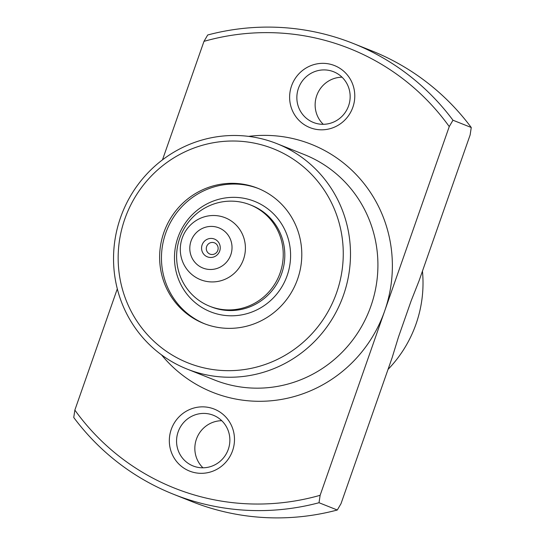 <?xml version="1.0" encoding="UTF-8"?>
<svg xmlns="http://www.w3.org/2000/svg" width="545" height="545" viewBox="0 0 545 545"><rect width="100%" height="100%" fill="white"/><g stroke="black" fill="none" stroke-linecap="round" stroke-linejoin="round"><path stroke-width="0.82" d="M340.243 45.058A236.584 230.14 -68.3 0 0 203.98 41.359L207.7 34.989A242.648 236.046 111.7 0 1 343.554 39.853A242.648 236.046 111.7 0 1 353.201 43.45A242.648 236.046 111.7 0 1 452.97 120.22L449.25 126.59A236.584 230.14 -68.3 0 0 340.243 45.058M173.514 494.26L191.799 501.55A242.648 236.046 -68.3 0 0 201.446 505.147A242.648 236.046 -68.3 0 0 337.3 510.011L319.023 502.728A242.648 236.046 111.7 0 1 173.514 494.26A242.648 236.046 111.7 0 1 73.745 417.497L74.856 410.078A236.584 230.14 -68.3 0 0 320.126 495.31L449.25 126.59M192.617 364.619A115.261 112.12 -68.3 0 0 336.626 292.645A115.261 112.12 -68.3 0 0 268.801 147.068A115.261 112.12 -68.3 0 0 124.798 219.035A115.261 112.12 -68.3 0 0 192.617 364.619M272.112 141.864A121.324 118.02 111.7 0 1 276.942 143.662A121.324 118.02 111.7 0 1 342.601 297.597A121.324 118.02 111.7 0 1 191.922 370.866A121.324 118.02 111.7 0 1 187.092 369.067A121.324 118.02 111.7 0 1 121.426 215.132A121.324 118.02 111.7 0 1 272.112 141.864M388.033 369.408A121.324 118.02 -68.3 0 0 422.45 271.124M190.879 471.575A33.368 32.455 111.7 0 1 171.246 429.433A33.368 32.455 111.7 0 1 212.931 408.6A33.368 32.455 111.7 0 1 232.565 450.742A33.368 32.455 111.7 0 1 190.879 471.575M212.237 414.847A27.298 26.555 -68.3 0 0 178.331 431.333A27.298 26.555 -68.3 0 0 193.107 465.968A27.298 26.555 -68.3 0 0 194.19 466.37A27.298 26.555 -68.3 0 0 228.096 449.884A27.298 26.555 -68.3 0 0 213.32 415.249A27.298 26.555 -68.3 0 0 212.237 414.847M202.965 467.801A27.298 26.555 111.7 0 1 196.827 438.064A27.298 26.555 111.7 0 1 221.74 420.699M311.175 128.075A33.368 32.455 111.7 0 1 291.541 85.933A33.368 32.455 111.7 0 1 333.227 65.093A33.368 32.455 111.7 0 1 352.86 107.236A33.368 32.455 111.7 0 1 311.175 128.075M332.525 71.341A27.298 26.555 -68.3 0 0 298.626 87.827A27.298 26.555 -68.3 0 0 313.395 122.462A27.298 26.555 -68.3 0 0 314.485 122.87A27.298 26.555 -68.3 0 0 348.384 106.384A27.298 26.555 -68.3 0 0 333.615 71.749A27.298 26.555 -68.3 0 0 332.525 71.341M323.26 124.301A27.298 26.555 111.7 0 1 317.122 94.558A27.298 26.555 111.7 0 1 342.035 77.199M206.65 324.541A72.798 70.816 111.7 0 1 203.755 323.464A72.798 70.816 111.7 0 1 164.358 231.107A72.798 70.816 111.7 0 1 254.767 187.139A72.798 70.816 111.7 0 1 257.662 188.223A72.798 70.816 111.7 0 1 297.066 280.58A72.798 70.816 111.7 0 1 206.65 324.541M452.97 120.22L471.255 127.503L470.144 134.922L419.037 280.873L411.134 300.894L398.47 337.042L392.134 357.683L341.02 503.641L337.3 510.011M117.311 288.843L74.856 410.078M471.255 127.503A242.648 236.046 -68.3 0 0 371.486 50.74L353.201 43.45M203.98 41.359L162.478 159.862M320.126 495.31L319.023 502.728M204.675 323.819A72.798 70.816 111.7 0 1 166.368 231.359A72.798 70.816 111.7 0 1 256.6 187.868A72.798 70.816 111.7 0 1 258.575 188.59M210.213 254.195A6.063 5.9 -68.3 0 0 217.748 250.536A6.063 5.9 -68.3 0 0 214.226 242.75A6.063 5.9 -68.3 0 0 206.691 246.408A6.063 5.9 -68.3 0 0 210.213 254.195M214.076 238.921A9.572 9.306 111.7 0 1 219.703 251.007A9.572 9.306 111.7 0 1 207.747 256.981A9.572 9.306 111.7 0 1 202.12 244.896A9.572 9.306 111.7 0 1 214.076 238.921M211.882 307.053A54.595 53.11 111.7 0 1 209.709 306.249A54.595 53.11 111.7 0 1 180.163 236.98A54.595 53.11 111.7 0 1 247.968 204.007A54.595 53.11 111.7 0 1 250.141 204.818A54.595 53.11 111.7 0 1 279.694 274.087A54.595 53.11 111.7 0 1 211.882 307.053M248.554 136.373A133.457 129.826 111.7 0 1 306.161 142.388A133.457 129.826 111.7 0 1 384.688 310.95A133.457 129.826 111.7 0 1 217.946 394.287A133.457 129.826 111.7 0 1 161.477 354.829M276.942 143.662L304.362 154.596A121.324 118.02 111.7 0 1 370.028 308.524A121.324 118.02 111.7 0 1 219.342 381.793A121.324 118.02 111.7 0 1 214.519 379.994L187.092 369.067M209.709 306.249L211.276 306.869A54.595 53.11 -68.3 0 0 213.449 307.68A54.595 53.11 -68.3 0 0 281.261 274.707A54.595 53.11 -68.3 0 0 251.708 205.438L250.141 204.818M252.185 200.465A59.446 57.831 111.7 0 1 287.167 275.552A59.446 57.831 111.7 0 1 212.891 312.68A59.446 57.831 111.7 0 1 177.908 237.586A59.446 57.831 111.7 0 1 252.185 200.465M201.827 280.185A33.34 32.434 111.7 0 1 182.214 238.076A33.34 32.434 111.7 0 1 223.866 217.257A33.34 32.434 111.7 0 1 243.486 259.372A33.34 32.434 111.7 0 1 201.827 280.185M203.769 268.358A21.623 21.03 111.7 0 1 191.043 241.047A21.623 21.03 111.7 0 1 218.061 227.544A21.623 21.03 111.7 0 1 230.78 254.856A21.623 21.03 111.7 0 1 203.769 268.358"/></g></svg>
